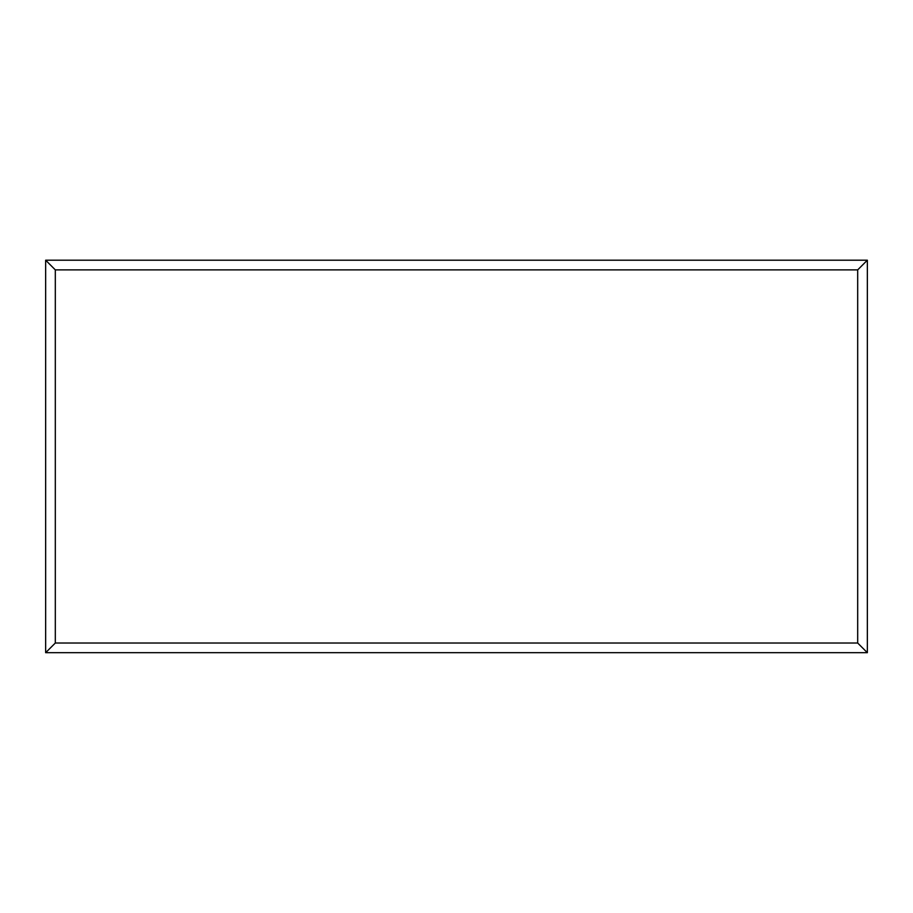 <?xml version="1.0" encoding="UTF-8"?>
<svg xmlns="http://www.w3.org/2000/svg" width="913" height="913" viewBox="0 0 913 913"><rect width="100%" height="100%" fill="white"/><g stroke="black" fill="none" stroke-linecap="round" stroke-linejoin="round"><path stroke-width="1.37" d="M867.35 652.692L45.65 652.692L45.65 260.205L867.35 260.205L867.35 652.692L857.684 643.026L857.684 269.883L867.35 260.205M45.65 652.692L55.316 643.026L857.684 643.026M857.684 269.883L55.316 269.883L45.65 260.205M691.529 652.692L221.574 652.692M55.316 269.883L55.316 643.026"/></g></svg>
